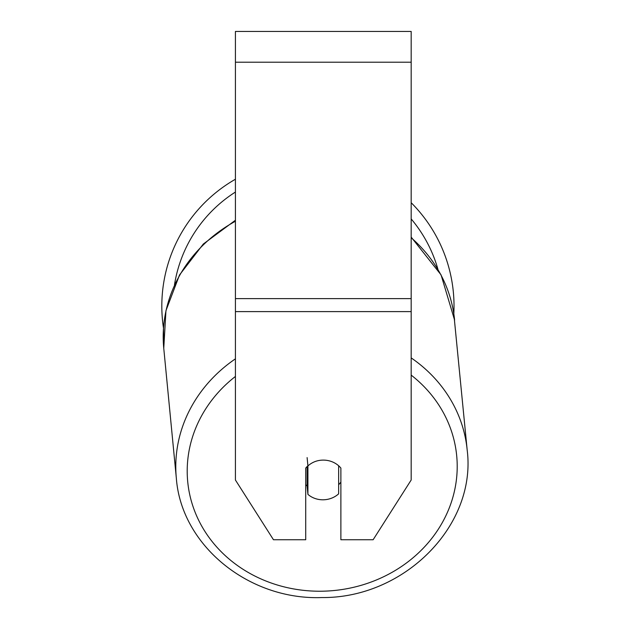 <?xml version="1.0" encoding="UTF-8"?>
<svg xmlns="http://www.w3.org/2000/svg" width="629" height="629" viewBox="0 0 629 629"><rect width="100%" height="100%" fill="white"/><g stroke="black" fill="none" stroke-linecap="round" stroke-linejoin="round"><path stroke-width="0.94" d="M338.654 465.774L338.654 493.836A21.968 19.892 -5.5 0 1 323.29 499.796A21.968 19.892 -5.5 0 1 307.919 494.37L307.919 465.932L307.109 457.582M305.725 484.684A21.968 19.892 -5.5 0 0 307.109 486.02L307.919 494.37M307.919 465.932A21.968 19.892 -5.5 0 1 315.483 461.411A21.968 19.908 0 0 1 340.879 468.07L340.879 539.753L373.123 539.753L411.177 480.013L411.177 311.607L235.419 311.607L235.419 480.013L273.473 539.753L305.725 539.753L305.725 468.07A21.968 19.908 0 0 1 307.911 465.806M340.879 482.073A21.968 19.892 -5.5 0 1 338.654 484.715M307.109 486.02L307.109 466.553M411.177 311.607L411.177 31.45L235.419 31.45L235.419 311.607M411.177 202.719A146.101 146.101 0 0 1 453.816 313.808L467.182 450.026A146.101 132.302 174.5 0 0 411.177 357.901M235.419 221.243A146.101 132.302 -5.5 0 0 163.76 348.317L163.485 328.079A146.101 146.101 0 0 1 235.419 179.234M235.419 358.837A146.101 132.302 174.5 0 0 176.34 478.197C181.262 545.492 248.911 600.357 321.946 597.55C404.243 598.36 476.798 525.482 467.182 450.026C476.798 525.482 404.243 598.36 321.946 597.55C248.911 600.357 181.262 545.492 176.34 478.197L163.76 348.317L165.954 310.671L179.524 274.959L203.324 244.021L235.419 220.252M411.177 375.112A135.117 122.356 -5.5 0 1 448.571 509.671A135.117 122.356 -5.5 0 1 322.205 591.205A135.117 122.356 -5.5 0 1 195.352 512.832A135.117 122.356 -5.5 0 1 235.419 376.449M411.177 237.746A146.101 132.302 -5.5 0 1 454.602 320.145L441.071 274.889L411.177 237.109M411.177 62.208L235.419 62.208M411.177 298.61L235.419 298.61M437.91 269.22A135.117 135.117 0 0 0 411.177 218.931M235.419 192.057A135.117 135.117 0 0 0 174.469 284.953M163.76 348.317L176.34 478.197"/></g></svg>

